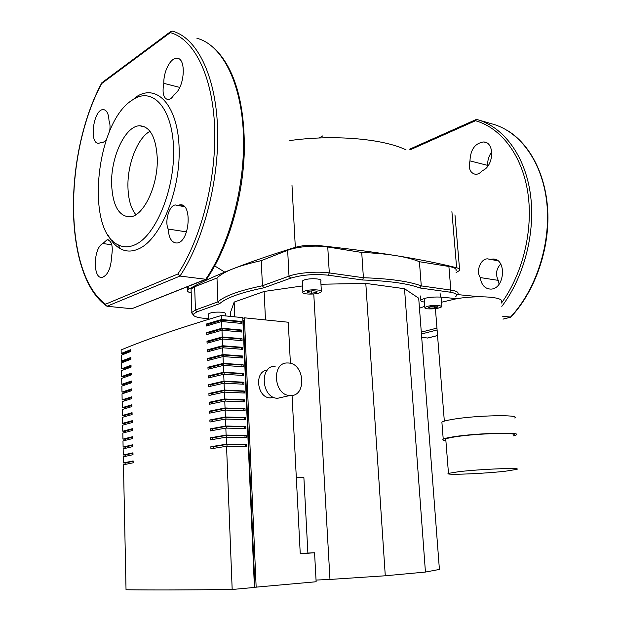 <?xml version="1.0" encoding="UTF-8"?>
<svg xmlns="http://www.w3.org/2000/svg" width="621" height="621" viewBox="0 0 621 621"><rect width="100%" height="100%" fill="white"/><g stroke="black" fill="none" stroke-linecap="round" stroke-linejoin="round"><path stroke-width="0.93" d="M191.206 292.996C188.093 292.188 186.921 291.187 187.689 290.015L188.854 289.107C212.219 275.957 247.709 262.039 295.324 247.352C302.28 245.442 309.84 244.821 317.999 245.481C375.55 251.559 421.76 258.98 456.621 267.752C459.183 268.419 460.192 269.289 459.649 270.376L456.117 272.603M127.949 187.294C128.322 199.457 130.961 208.594 135.867 214.695C130.961 208.594 128.322 199.457 127.949 187.294C127.196 164.604 137.458 137.94 150.018 131.303C137.458 137.94 127.196 164.604 127.949 187.294M230.368 229.917L230.896 229.964M410.225 149.785L475.492 120.738L476.718 119.457C502.925 126.513 524.66 154.761 530.287 193.286C535.876 231.796 524.31 276.85 501.815 306.386M502.731 316.314L510.85 317.083C534.06 292.351 548.848 252.134 547.885 214.198C546.853 176.263 530.404 143.979 506.806 130.138M502.987 319.109L510.346 317.261C535.923 290.17 551.068 244.014 546.845 203.145C542.622 162.244 520.041 131.404 492.337 123.99L478.465 119.962M427.861 338.003L421.698 337.475M482.214 170.666C480.18 173.166 477.929 174.385 475.461 174.322C470.105 172.987 468.273 168.508 469.965 160.893C470.485 149.498 475.049 143.187 483.666 141.961C495.123 142.093 493.905 166.622 482.214 170.666M480.258 277.571C475.74 271.237 480.607 258.647 487.555 258.856L490.233 259.407L492.515 259.042C506.922 257.855 505.137 289.13 490.776 289.107C484.908 288.843 481.399 285 480.258 277.571L498.252 280.374L499.09 284.177M500.712 263.979C496.163 269.002 495.348 274.459 498.252 280.374M491.801 151.842C488.805 155.879 487.446 160.397 487.733 165.396L487.369 166.692M469.965 160.893L487.733 165.396M490.233 259.407L497.763 260.704M108.124 235.149C111.524 241.631 115.669 246.195 120.552 248.835C126.218 251.815 132.335 251.792 138.91 248.757C160.334 239.326 180.338 191.571 179.143 148.854C178.243 105.989 157.206 83.059 136.542 96.674L135.246 97.528M135.432 244.573C155.762 235.429 174.68 189.941 173.585 149.296C172.77 108.504 152.906 86.521 133.259 99.438L132.025 100.245C95.712 122.927 85.232 230.073 117.982 244.759C123.369 247.562 129.184 247.5 135.432 244.573M111.617 184.375C112.688 205.66 118.828 216.488 130.022 216.869C143.661 216.302 158.448 185.066 157.237 157.602C155.894 136.985 150.01 126.374 139.593 125.776C125.194 125.869 110.654 157.369 111.617 184.375M132.281 308.536L205.73 279.271L179.981 276.066L177.885 273.985C201.305 238.317 216.69 178.312 214.602 126.831C212.522 75.288 193.83 38.875 170.294 32.626L101.634 83.61C63.466 154.676 63.753 273.83 105.554 304.197L105.756 305.361L107.006 306.262L131.489 308.691M213.966 47.972C235.413 68.256 245.124 105.686 244.278 152.518C242.733 198.759 227.907 247.709 206.995 278.588L205.73 279.271C229.941 243.929 245.73 184.057 243.347 132.568C240.987 81.025 221.386 44.533 196.904 38.277M102.1 82.562L101.634 83.61M107.006 306.262L179.981 276.066C203.913 240.009 219.679 178.941 217.521 126.56C215.378 74.124 196.205 37.206 172.188 31.104L170.791 31.485L170.294 32.626M102.838 243.533C93.173 247.88 92.63 279.652 102.325 277.362C107.93 275.08 111.019 268.086 111.594 256.372C113.255 246.32 111.764 240.769 107.123 239.729L102.838 243.533L111.811 244.79M177.746 205.489L175.394 204.969C169.246 205.171 164.456 221.324 168.182 229.04C168.889 238.34 171.838 242.997 177.032 243.005C189.816 242.237 192.673 202.392 179.787 204.876L177.746 205.489L184.39 206.63M163.828 83.361C162.034 93.041 163.463 98.467 168.112 99.647C170.278 99.492 172.312 97.753 174.214 94.423C184.709 88.252 186.774 57.248 176.643 58.296C170.387 57.924 163.354 71.873 163.828 83.361L179.756 87.398M109.669 131.085C110.305 126.894 110.088 123.432 109.009 120.699C108.605 113.565 106.672 109.87 103.202 109.599C93.313 109.257 88.787 144.584 98.871 143.257L101.068 142.488L102.504 142.814L106.106 140.338M102.628 142.807L101.068 142.488M168.182 229.04L186.548 231.897M505.362 471.215C483.293 473.745 442.789 475.329 448.478 473.381L458.624 471.712C480.359 469.096 522.913 467.434 516.773 469.383L505.362 471.215M513.629 435.104C519.637 432.216 477.316 433.357 455.791 436.742C450.264 437.58 446.926 438.348 445.754 439.047L445.824 439.893M441.492 302.241L456.893 298.654C479.428 294.944 505.44 297.149 501.426 302.155M514.638 417.956C521.042 414.362 475.585 415.309 452.569 419.369C446.685 420.363 443.13 421.294 441.888 422.164L441.973 423.243M445.878 440.631C443.146 440.305 442.268 439.815 443.231 439.179C444.481 438.426 448.059 437.603 453.967 436.71C477.099 433.062 522.68 431.836 516.198 434.941L513.699 435.872M479.723 296.768L477.619 296.807M477.596 296.574L456.35 294.47M424.438 302.062L423.561 301.915C421.333 301.503 420.44 300.913 420.875 300.145C424.469 297.777 430.966 296.753 440.382 297.071L456.893 298.654M439.435 305.431L441.849 306.72C438.969 308.458 434.133 309.157 427.333 308.823C425.346 308.559 424.523 308.125 424.857 307.519C427.753 305.788 432.612 305.09 439.435 305.431M304.74 291.047C310.236 289.013 323.588 289.673 321.406 291.839L319.473 292.887C313.947 294.882 300.75 294.238 302.893 292.056L304.74 291.047M302.334 281.911L302.287 281.049L304.135 280.001C309.607 277.897 322.936 278.619 320.762 280.871L321.36 291.032M208.617 314.459L208.594 313.83C210.954 312.41 215.293 311.866 221.627 312.216C224.492 312.549 225.695 313.093 225.244 313.838L225.33 315.895M312.821 290.721L317.16 291.226L316.469 292.475L311.478 293.213L307.154 292.708L307.799 291.466L312.821 290.721M311.478 293.213L311.354 290.939M316.469 292.475L316.392 291.14M434.754 307.985L429.957 308.125L428.521 307.271L431.921 306.277L436.765 306.145L438.162 307.007L434.754 307.985L434.615 306.207M429.957 308.125L429.856 306.883M424.764 306.316L419.47 308.21M362.54 279.986C388.707 280.824 407.834 283.494 419.943 287.981L421.279 285.901C409.045 281.344 389.755 278.619 363.401 277.727L362.54 279.986L328.199 275.196L329.301 272.914C317.642 271.152 298.01 272.728 289.006 276.143L262.435 285.761C239.388 290.55 224.546 295.922 217.909 301.876L219.617 303.685C226.176 297.816 240.909 292.53 263.832 287.818L262.435 285.761L261.247 260.641C238.324 265.741 223.568 271.532 216.985 278.006L217.909 301.876L195.444 310.003L191.509 312.658L193.255 314.878M263.832 287.818L290.62 278.2C301.915 274.808 314.436 273.807 328.199 275.196M363.401 277.727L329.301 272.914L327.748 246.995L361.725 252.452L363.401 277.727M208.78 318.783L204.061 318.325C196.647 317.525 193.053 316.182 193.263 314.28L196.95 311.82L219.617 303.685M457.537 294.595L457.918 294.113C458.872 292.297 456.513 290.946 450.838 290.077L421.279 285.901L419.416 261.72L448.89 266.463C454.549 267.449 456.916 268.932 455.977 270.911M419.943 287.981L449.728 292.134C455.752 293.073 457.778 294.533 455.798 296.504M191.144 291.086L191.074 288.982L194.645 286.77L216.985 278.006M261.247 260.641L287.655 250.286C296.597 246.615 316.128 245 327.748 246.995M302.559 285.924L264.135 291.451L234.156 302.078L230.352 312.805L230.5 316.415M404.519 288.718L425.439 572.057L439.412 569.434L418.701 298.196L404.519 288.718L365.8 283.409L320.964 284.239M419.416 261.72C407.197 256.667 387.97 253.578 361.725 252.452M425.439 572.057L385.284 575.776L365.8 283.409M385.284 575.776L329.976 579.44L313.768 293.943M265.485 319.931L264.135 291.451M296.31 477.627L303.879 477.526L307.892 553.055M329.976 579.44L316.042 580.068M234.769 316.842L234.156 302.078M273.845 397.409L270.321 397.921C256.83 397.945 253.958 371.11 267.278 370.132M290.061 395.53C306.797 396.99 304.942 363.394 288.385 362.998L287.476 362.975C271.284 362.307 273.628 395.344 289.891 395.523L290.061 395.53M275.25 366.188C259.143 365.567 261.387 398.154 277.571 398.294L277.734 398.302M213.22 448.424L213.158 446.763L226.96 444.403L227.03 446.282M210.853 446.732L226.463 444.17L246.545 444.38L246.638 446.46L226.549 446.274L210.93 448.804L210.853 446.732L213.158 446.763M212.894 439.451L212.832 437.828L226.603 435.337L226.673 437.184M210.527 437.782L226.106 435.08L246.157 435.414L246.25 437.479L226.184 437.176L210.604 439.847L210.527 437.782L212.832 437.828M212.561 430.5L212.506 428.925L226.246 426.293L226.316 428.11M210.201 428.863L225.749 426.014L245.776 426.48L245.862 428.537L225.834 428.102L210.278 430.92L210.201 428.863L212.506 428.925M212.235 421.574L212.172 420.044L225.889 417.273L225.959 419.074M209.875 419.967L225.392 416.978L245.396 417.568L245.481 419.617L225.477 419.059L209.952 422.016L209.875 419.967L212.172 420.044M211.901 412.686L211.846 411.195L225.532 408.292L225.602 410.062M209.556 411.102L225.043 407.966L245.016 408.688L245.101 410.729L225.12 410.046L209.626 413.144L209.556 411.102L211.846 411.195M211.575 403.821L211.52 402.377L225.182 399.342L225.252 401.081M209.23 402.268L224.686 398.993L244.635 399.831L244.721 401.872L224.771 401.057L209.308 404.302L209.23 402.268L211.52 402.377M211.249 394.987L211.202 393.582L224.833 390.415L224.895 392.13M208.912 393.466L224.336 390.042L244.255 391.013L244.34 393.046L224.414 392.107L208.982 395.492L208.912 393.466L211.202 393.582M210.923 386.184L210.876 384.818L224.484 381.519L224.546 383.211M208.586 384.686L223.987 381.123L243.874 382.218L243.96 384.244L224.065 383.18L208.664 386.704L208.586 384.686L210.876 384.818M210.604 377.405L210.55 376.085L224.134 372.654L224.197 374.316M208.268 375.93L223.638 372.235L243.494 373.446L243.587 375.472L223.715 374.284L208.345 377.948L208.268 375.93L210.55 376.085M210.278 368.657L210.232 367.376L223.785 363.813L223.847 365.451M207.95 367.213L223.288 363.378L243.121 364.713L243.207 366.724L223.366 365.42L208.027 369.223L207.95 367.213L210.232 367.376M209.96 359.932L209.914 358.697L223.436 355.01L223.498 356.617M207.639 358.519L222.939 354.544L242.749 356.004L242.834 358.007L223.017 356.586L207.709 360.522L207.639 358.519L209.914 358.697M209.634 351.238L209.595 350.05L223.086 346.231L223.149 347.814M207.321 349.848L222.59 345.742L242.376 347.318L242.462 349.32L222.675 347.776L207.391 351.851L207.321 349.848L209.595 350.05M209.316 342.575L209.277 341.426L222.745 337.475L222.807 339.035M207.003 341.216L222.248 336.97L242.004 338.662L242.089 340.657L222.326 338.996L207.08 343.203L207.003 341.216L209.277 341.426M208.998 333.935L208.959 332.825L222.403 328.75L222.458 330.287M206.692 332.6L221.907 328.23L241.631 330.038L241.716 332.025L221.984 330.24L206.762 334.587L206.692 332.6L208.959 332.825M246.545 444.38L245.357 444.597L245.435 446.445M226.96 444.403L245.357 444.597M246.157 435.414L244.969 435.639L245.047 437.463M226.603 435.337L244.969 435.639M245.776 426.48L244.589 426.712L244.666 428.513M226.246 426.293L244.589 426.712M245.396 417.568L244.208 417.817L244.286 419.586M225.889 417.273L244.208 417.817M245.016 408.688L243.828 408.944L243.906 410.691M225.532 408.292L243.828 408.944M244.635 399.831L243.455 400.11L243.525 401.826M225.182 399.342L243.455 400.11M244.255 391.013L243.075 391.292L243.145 392.984M224.833 390.415L243.075 391.292M243.874 382.218L242.702 382.513L242.772 384.182M224.484 381.519L242.702 382.513M243.494 373.446L242.33 373.757L242.4 375.402M224.134 372.654L242.33 373.757M243.121 364.713L241.949 365.032L242.019 366.646M223.785 363.813L241.949 365.032M242.749 356.004L241.585 356.33L241.647 357.921M223.436 355.01L241.585 356.33M242.376 347.318L241.212 347.667L241.274 349.227M223.086 346.231L241.212 347.667M242.004 338.662L240.839 339.019L240.909 340.556M222.745 337.475L240.839 339.019M241.631 330.038L240.474 330.403L240.537 331.917M222.403 328.75L240.474 330.403M208.679 325.326L208.64 324.255L222.062 320.056L222.116 321.569M206.382 324.022L221.557 319.512L241.266 321.437L241.344 323.417L221.643 321.523L206.451 325.994L206.382 324.022L208.64 324.255M241.266 321.437L240.102 321.818L240.172 323.308M222.062 320.056L240.102 321.818M226.463 444.17L226.184 437.176M226.106 435.08L225.834 428.102M225.749 426.014L225.477 419.059M225.392 416.978L225.12 410.046M225.043 407.966L224.771 401.057M224.686 398.993L224.414 392.107M224.336 390.042L224.065 383.18M223.987 381.123L223.715 374.284M223.638 372.235L223.366 365.42M223.288 363.378L223.017 356.586M222.939 354.544L222.675 347.776M222.59 345.742L222.326 338.996M222.248 336.97L221.984 330.24M221.907 328.23L221.643 321.523M221.557 319.512L221.402 315.499C179.135 328.129 145.702 339.609 121.118 349.941L121.188 353.473L130.658 349.701L130.705 351.494L121.227 355.243L121.343 361.15L130.837 357.494L130.876 359.295L121.382 362.92L121.499 368.843L131.008 365.311L131.047 367.12L121.537 370.628L121.662 376.567L131.186 373.151L131.225 374.968L121.7 378.352L121.817 384.306L131.357 381.015L131.396 382.831L121.856 386.091L121.98 392.068L131.536 388.901L131.574 390.725L122.019 393.861L122.135 399.854L131.714 396.811L131.753 398.635L122.174 401.655L122.298 407.655L131.885 404.745L131.931 406.576L122.337 409.464L122.461 415.488L132.063 412.693L132.102 414.533L122.492 417.296L122.616 423.343L132.242 420.673L132.281 422.521L122.655 425.16L122.779 431.215L132.42 428.676L132.459 430.524L122.818 433.039L122.942 439.117L132.599 436.703L132.638 438.558L122.981 440.941L123.105 447.035L132.778 444.752L132.816 446.608L123.144 448.867L123.269 454.976L132.956 452.825L133.003 454.688L123.307 456.815L123.432 462.94L133.135 460.922L133.181 462.792L123.47 464.787L126.032 589.756C151.904 590.09 187.286 590.004 232.176 589.492L226.549 446.274M125.931 464.267L125.9 462.777L133.15 461.356M125.76 456.264L125.737 454.805L132.972 453.299M125.597 448.284L125.566 446.864L132.785 445.265M125.426 440.328L125.403 438.938L132.615 437.254M125.263 432.387L125.232 431.044L132.436 429.274M125.1 424.477L125.069 423.165L132.257 421.31M124.93 416.59L124.906 415.309L132.079 413.369M124.767 408.719L124.743 407.477L131.9 405.451M124.604 400.871L124.58 399.668L131.73 397.556M124.441 393.054L124.417 391.882L131.551 389.685M124.278 385.253L124.254 384.12L131.38 381.837M124.115 377.475L124.091 376.38L131.202 374.013M123.952 369.72L123.928 368.657L131.031 366.211M123.789 361.989L123.765 360.956L130.852 358.426M123.626 354.273L123.61 353.287L130.682 350.671M125.9 462.94L123.432 462.94M125.737 454.983L123.269 454.976M125.574 447.05L123.105 447.035M125.403 439.148L122.942 439.117M125.24 431.261L122.779 431.215M125.077 423.398L122.616 423.343M124.914 415.558L122.461 415.488M124.751 407.741L122.298 407.655M124.588 399.947L122.135 399.854M124.425 392.177L121.98 392.068M124.262 384.422L121.817 384.306M124.099 376.699L121.662 376.567M123.936 368.99L121.499 368.843M123.773 361.306L121.343 361.15M123.618 353.644L121.188 353.473M254.331 585.161L254.835 585.114L243.339 320.172L242.865 320.118M300.23 553.389L314.56 552.768L316.136 581.753L254.424 587.295M242.788 318.356L244.41 317.812L256.163 587.28M290.403 363.332L288.276 322.229L244.41 317.812M232.176 589.492L254.431 587.443L242.757 317.649L221.402 315.499M314.56 552.768L300.254 553.777L292.064 395.437M451.909 211.621L456.621 267.752M188.854 289.107L188.753 286.172M291.979 185.105L295.324 247.352M421.434 333.989L437.106 329.968M436.951 328.098L421.294 332.142M475.492 120.738C500.922 127.786 522.02 155.095 527.788 192.394C533.509 229.677 522.898 273.527 501.504 303.001M437.541 335.534L427.504 338.049M105.554 304.197L177.885 273.985M440.048 292.864L440.382 297.071M287.655 250.286L289.006 276.143L290.62 278.2M194.645 286.77L195.444 310.003L196.95 311.82M449.728 292.134L450.838 290.077L448.89 266.463M454.96 214.804L459.548 269.149M187.581 286.638L187.689 290.015M289.844 140.563C333.904 134.4 383.041 138.708 406.056 149.886M214.726 265.92L224.763 272.122M318.992 138.002L322.897 135.828M476.229 119.488L409.557 149.219M510.493 317.261L502.987 319.147M437.549 335.573L427.659 338.049M483.666 141.961L486.305 142.683M487.555 258.856L489.899 259.26M492.515 259.042L495.752 259.601M136.542 96.674L133.259 99.438M132.04 308.637L206.273 279.24M101.642 83.136C63.28 154.8 63.451 274.133 105.756 305.361M101.821 82.772L170.791 31.485M104.926 109.987L103.21 109.599M177.451 205.326L175.394 204.969M182.644 205.372L179.787 204.876M112.323 240.467L111.283 240.319M108.636 239.939L107.123 239.729M139.593 125.776L145.097 126.987M117.982 244.759L120.552 248.835M445.754 439.047L448.478 473.381M435.414 308.653L444.333 421.131M443.231 439.179L441.888 422.164M420.557 295.969L420.875 300.145M441.081 297.133L441.81 306.176M208.594 313.83L208.796 319.279M302.287 281.049L302.893 292.056M424.159 298.499L424.857 307.519M193.263 314.28L191.509 312.658M191.074 288.982L191.85 312.053M277.571 398.294L289.891 395.523M270.321 397.921L273.411 397.223"/></g></svg>
